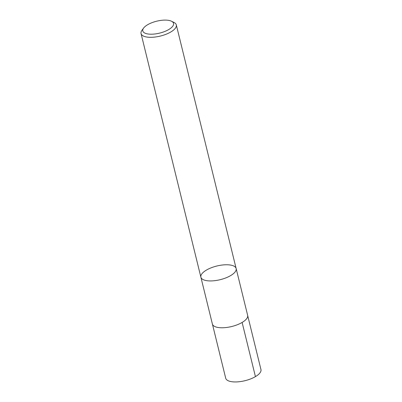 <?xml version="1.0" encoding="UTF-8"?>
<svg xmlns="http://www.w3.org/2000/svg" width="402" height="402" viewBox="0 0 402 402"><rect width="100%" height="100%" fill="white"/><g stroke="black" fill="none" stroke-linecap="round" stroke-linejoin="round"><path stroke-width="0.6" d="M168.724 29.557A15.829 6.136 166.2 0 1 149.725 34.165A15.829 6.136 166.2 0 1 143.599 28.075A15.829 6.136 166.2 0 1 156.7 21.195A15.829 6.136 166.2 0 1 171.498 21.221A15.829 6.136 166.2 0 1 168.724 29.557M171.498 21.221L173.965 22.432A18.155 7.035 166.2 0 1 176.307 24.904A18.155 7.035 166.2 0 1 170.785 31.989A18.155 7.035 166.2 0 1 152.413 37.275A18.155 7.035 166.2 0 1 141.047 33.562A18.155 7.035 166.2 0 1 141.976 30.291L143.599 28.075M176.307 24.904L236.145 268.521A18.155 7.035 166.2 0 1 220.19 279.681A18.155 7.035 166.2 0 1 200.884 277.179A18.155 7.035 -13.8 0 0 220.19 279.681A18.155 7.035 -13.8 0 0 236.145 268.521A18.155 7.035 -13.8 0 0 224.778 264.807A18.155 7.035 -13.8 0 0 206.407 270.094A18.155 7.035 -13.8 0 0 200.884 277.179L212.387 324.017A18.155 7.035 166.2 0 0 223.753 327.725A18.155 7.035 166.2 0 0 242.125 322.444L255.431 376.619A18.155 7.035 166.2 0 1 237.059 381.9A18.155 7.035 166.2 0 1 225.693 378.187L212.457 324.248M236.145 268.521L247.647 315.354A18.155 7.035 166.2 0 1 242.125 322.444M247.692 315.59L260.953 369.528A18.155 7.035 166.2 0 1 255.431 376.619M141.047 33.562L200.884 277.179"/></g></svg>
